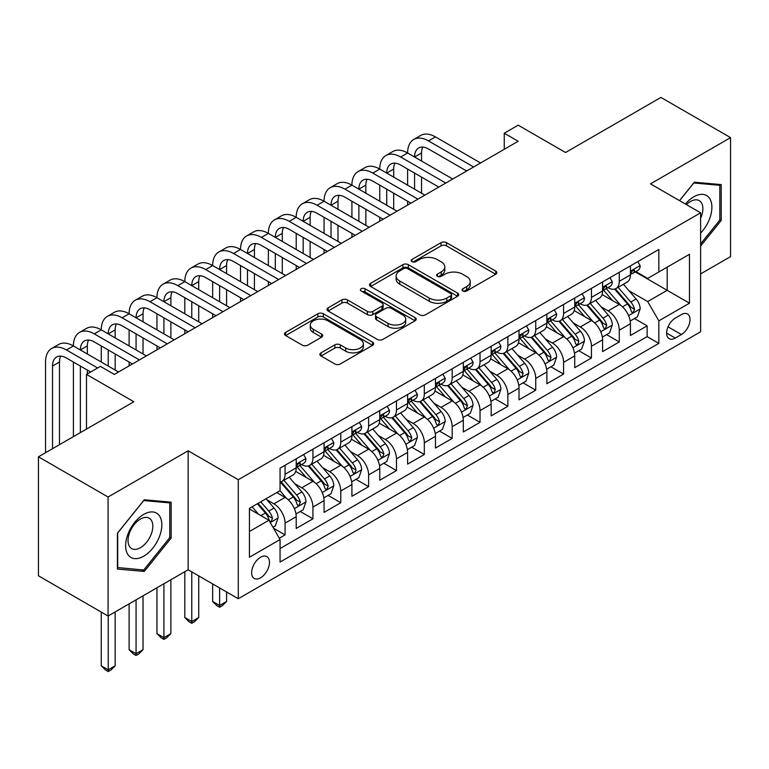 <?xml version="1.0" encoding="UTF-8"?>
<svg xmlns="http://www.w3.org/2000/svg" width="769" height="769" viewBox="0 0 769 769"><rect width="100%" height="100%" fill="white"/><g stroke="black" fill="none" stroke-linecap="round" stroke-linejoin="round"><path stroke-width="1.15" d="M462.842 290.999A2.711 1.567 0 0 0 466.668 290.999L495.717 274.235A3.864 2.23 0 0 0 496.841 272.649A3.864 2.23 0 0 0 495.717 271.072L446.51 242.668A3.864 2.23 0 0 0 441.041 242.668L411.992 259.432A2.711 1.567 0 0 0 411.204 260.537A2.711 1.567 0 0 0 411.992 261.643A2.711 1.567 0 0 0 415.818 261.643L419.576 259.47A12.371 7.142 0 0 1 437.071 259.47L441.175 261.844A12.371 7.142 0 0 1 444.799 266.891A12.371 7.142 0 0 1 441.175 271.938L437.417 274.11A2.711 1.567 0 0 0 436.619 275.215A2.711 1.567 0 0 0 437.417 276.321A2.711 1.567 0 0 0 441.243 276.321L445.001 274.149A12.371 7.142 0 0 1 462.496 274.149L466.6 276.523A12.371 7.142 0 0 1 470.224 281.569A12.371 7.142 0 0 1 466.6 286.626L462.842 288.788A2.711 1.567 0 0 0 462.044 289.894A2.711 1.567 0 0 0 462.842 290.999L462.842 288.788M260.566 577.817A12.602 7.277 120 0 0 268.794 566.715A12.602 7.277 120 0 0 266.862 556.612A12.602 7.277 120 0 0 260.566 557.237A12.602 7.277 120 0 0 252.328 568.339A12.602 7.277 120 0 0 254.26 578.442A12.602 7.277 120 0 0 260.566 577.817M321.029 352.836A3.864 2.23 0 0 0 319.894 354.413A3.864 2.23 0 0 0 321.029 355.989L334.832 363.958A3.864 2.23 0 0 0 340.302 363.958L372.561 345.339A3.864 2.23 0 0 0 373.686 343.753A3.864 2.23 0 0 0 372.561 342.176L323.345 313.771A3.864 2.23 0 0 0 317.885 313.771L285.626 332.391A3.864 2.23 0 0 0 284.492 333.967A3.864 2.23 0 0 0 285.626 335.553L302.304 345.175A3.864 2.23 0 0 0 307.763 345.175L321.577 337.207A3.864 2.23 0 0 0 322.701 335.63A3.864 2.23 0 0 0 321.577 334.054L313.3 329.276A10.343 5.969 0 0 1 310.272 325.056A10.343 5.969 0 0 1 316.655 319.539A10.343 5.969 0 0 1 327.93 320.827L360.325 339.533A10.343 5.969 0 0 1 363.353 343.753A10.343 5.969 0 0 1 356.97 349.27A10.343 5.969 0 0 1 345.694 347.982L340.302 344.858A3.864 2.23 0 0 0 334.832 344.858L321.029 352.836L321.029 355.989M700.607 273.908L730.55 256.625L730.55 137.632L660.927 97.432L565.532 152.512L518.181 125.174L504.262 133.21L518.181 141.256L114.341 374.407L100.422 366.371L86.493 374.407L86.493 429.083M108.073 497.014L108.073 616.007L188.145 569.781L188.145 450.788L108.073 497.014L38.45 456.815L133.844 401.745L86.493 374.407M188.145 450.788L238.284 479.731L700.607 212.811L700.607 331.795L238.284 598.724L238.284 479.731M730.55 137.632L650.478 183.868L700.607 212.811M419.855 314.877A3.864 2.23 0 0 0 425.315 314.877L457.574 296.248A3.864 2.23 0 0 0 458.709 294.671A3.864 2.23 0 0 0 457.574 293.095L408.368 264.68A3.864 2.23 0 0 0 402.898 264.68L370.639 283.309A3.864 2.23 0 0 0 369.514 284.886A3.864 2.23 0 0 0 370.639 286.462L419.855 314.877M362.295 291.586A2.711 1.567 0 0 1 365.035 291.97L365.035 288.75L415.068 317.635A3.864 2.23 0 0 1 416.202 319.212A3.864 2.23 0 0 1 415.068 320.788L382.808 339.417A3.864 2.23 0 0 1 377.339 339.417L328.132 311.003L328.132 307.85A3.864 2.23 0 0 0 326.998 309.426A3.864 2.23 0 0 0 328.132 311.003M328.132 307.85L341.936 299.881A3.864 2.23 0 0 1 347.405 299.881L367.361 311.397A3.864 2.23 0 0 0 372.83 311.397L381.991 306.11A3.864 2.23 0 0 0 383.125 304.534A3.864 2.23 0 0 0 381.991 302.957L361.209 290.961A2.711 1.567 0 0 1 360.421 289.855A2.711 1.567 0 0 1 362.093 288.413A2.711 1.567 0 0 1 365.035 288.75M108.073 616.007L38.45 575.808L38.45 456.815M279.291 538.223L285.068 534.888L273.514 528.207M266.939 499.812L273.927 503.849A15.755 9.093 60 0 1 285.068 523.151L296.209 516.71L296.209 528.457L312.925 518.806L300.246 511.491M294.787 483.73L301.784 487.767A15.755 9.093 60 0 1 312.925 507.069L324.066 500.638L324.066 512.375L340.773 502.724L328.103 495.409M322.644 467.658L329.632 471.695A15.755 9.093 60 0 1 340.773 490.987L351.914 484.557L351.914 496.293L368.62 486.642L355.951 479.327M350.491 451.576L357.489 455.613A15.755 9.093 60 0 1 368.62 474.906L379.761 468.475L379.761 480.212L396.477 470.57L383.808 463.246M378.338 435.494L385.336 439.532A15.755 9.093 60 0 1 396.477 458.824L407.618 452.393L407.618 464.13L424.325 454.489L411.655 447.173M406.195 419.413L413.184 423.45A15.755 9.093 60 0 1 424.325 442.752L435.465 436.311L435.465 448.058L452.182 438.407L439.503 431.092M434.043 403.331L441.041 407.368A15.755 9.093 60 0 1 452.182 426.67L463.323 420.239L463.323 431.976L480.029 422.325L467.36 415.01M461.9 387.259L468.888 391.296A15.755 9.093 60 0 1 480.029 410.588L491.17 404.158L491.17 415.894L507.876 406.243L495.207 398.928M489.747 371.177L496.736 375.214A15.755 9.093 60 0 1 507.876 394.507L519.017 388.076L519.017 399.813L535.733 390.171L523.055 382.847M517.595 355.095L524.593 359.133A15.755 9.093 60 0 1 535.733 378.425L546.874 371.994L546.874 383.731L563.581 374.09L550.912 366.775M545.452 339.014L552.44 343.051A15.755 9.093 60 0 1 563.581 362.353L574.722 355.922L574.722 367.659L591.438 358.008L578.759 350.693M573.299 322.932L580.297 326.969A15.755 9.093 60 0 1 591.438 346.271L602.579 339.84L602.579 351.577L619.285 341.926L619.285 330.189A15.755 9.093 -120 0 0 608.144 310.897L601.156 306.86M606.616 334.611L619.285 341.926M296.209 516.71A15.755 9.093 -120 0 0 285.068 497.418L276.715 492.593M324.066 500.638A15.755 9.093 -120 0 0 312.925 481.336L295.7 471.397M351.914 484.557A15.755 9.093 -120 0 0 340.773 465.255L323.547 455.315M379.761 468.475A15.755 9.093 -120 0 0 368.62 449.183L351.404 439.234M407.618 452.393A15.755 9.093 -120 0 0 396.477 433.101L379.252 423.152M435.465 436.311A15.755 9.093 -120 0 0 424.325 417.019L407.099 407.08M463.323 420.239A15.755 9.093 -120 0 0 452.182 400.937L434.956 390.998M491.17 404.158A15.755 9.093 -120 0 0 480.029 384.865L462.803 374.916M519.017 388.076A15.755 9.093 -120 0 0 507.876 368.784L490.66 358.835M546.874 371.994A15.755 9.093 -120 0 0 535.733 352.702L518.508 342.753M574.722 355.922A15.755 9.093 -120 0 0 563.581 336.62L546.355 326.681M602.579 339.84A15.755 9.093 -120 0 0 591.438 320.538L574.212 310.599M681.392 314.588L675.269 318.126A12.208 7.046 120 0 0 667.29 328.892A12.208 7.046 120 0 0 669.165 338.677A12.208 7.046 120 0 0 675.269 338.072L681.392 334.534A12.208 7.046 120 0 0 689.37 323.768A12.208 7.046 120 0 0 687.496 313.992A12.208 7.046 120 0 0 681.392 314.588M249.425 531.504L268.919 520.248L280.06 539.55L280.06 562.062L658.831 343.378L658.831 320.865L647.69 301.563L629.004 290.778M280.06 539.55L249.425 557.237L249.425 508.347L280.06 490.66L280.06 468.148L658.831 249.473L658.831 271.976L689.466 254.289L689.466 303.178L658.831 320.865M301.64 464.534L301.784 464.62A15.755 9.093 60 0 0 309.657 465.399L320.798 458.968A15.755 9.093 -120 0 0 324.066 451.749L324.066 442.742M329.488 448.452L329.632 448.538A15.755 9.093 60 0 0 337.514 449.317L348.655 442.886A15.755 9.093 -120 0 0 351.914 435.667L351.914 426.67M357.335 432.37L357.489 432.457A15.755 9.093 60 0 0 365.362 433.235L376.502 426.805A15.755 9.093 -120 0 0 379.761 419.595L379.761 410.588M385.192 416.289L385.336 416.375A15.755 9.093 60 0 0 393.209 417.154L404.35 410.723A15.755 9.093 -120 0 0 407.618 403.514L407.618 394.507M413.04 400.216L413.184 400.293A15.755 9.093 60 0 0 421.066 401.082L432.207 394.641A15.755 9.093 -120 0 0 435.465 387.432L435.465 378.425M440.897 384.135L441.041 384.221A15.755 9.093 60 0 0 448.913 385L460.054 378.569A15.755 9.093 -120 0 0 463.323 371.35L463.323 362.353M468.744 368.053L468.888 368.14A15.755 9.093 60 0 0 476.77 368.918L487.911 362.487A15.755 9.093 -120 0 0 491.17 355.278L491.17 346.271M496.591 351.971L496.736 352.058A15.755 9.093 60 0 0 504.618 352.836L515.759 346.406A15.755 9.093 -120 0 0 519.017 339.196L519.017 330.189M524.448 335.89L524.593 335.976A15.755 9.093 60 0 0 532.465 336.755L543.606 330.324A15.755 9.093 -120 0 0 546.874 323.115L546.874 314.108M552.296 319.817L552.44 319.894A15.755 9.093 60 0 0 560.322 320.683L571.463 314.242A15.755 9.093 -120 0 0 574.722 307.033L574.722 298.026M580.143 303.736L580.297 303.822A15.755 9.093 60 0 0 588.17 304.601L599.311 298.17A15.755 9.093 -120 0 0 602.579 290.951L602.579 281.954M280.06 548.557L647.133 336.62L647.133 325.845L630.426 335.495L630.426 323.759A15.755 9.093 -120 0 0 619.285 304.466L602.06 294.517M608 287.654L608.144 287.741A15.755 9.093 -120 0 0 616.017 288.519A15.755 9.093 -120 0 0 619.285 281.31L619.285 272.303M616.017 288.519L627.158 282.088A15.755 9.093 -120 0 0 630.426 274.879L630.426 265.872M285.068 465.255L285.068 474.262A15.755 9.093 60 0 1 281.81 481.471A15.755 9.093 60 0 1 280.06 482.115M281.81 481.471L292.951 475.04A15.755 9.093 -120 0 0 296.209 467.831L296.209 458.824M312.925 449.183L312.925 458.18A15.755 9.093 60 0 1 309.657 465.399M340.773 433.101L340.773 442.108A15.755 9.093 60 0 1 337.514 449.317M368.62 417.019L368.62 426.026A15.755 9.093 60 0 1 365.362 433.235M396.477 400.937L396.477 409.944A15.755 9.093 60 0 1 393.209 417.154M424.325 384.856L424.325 393.863A15.755 9.093 60 0 1 421.066 401.082M452.182 368.784L452.182 377.781A15.755 9.093 60 0 1 448.913 385M480.029 352.702L480.029 361.709A15.755 9.093 60 0 1 476.77 368.918M507.876 336.62L507.876 345.627A15.755 9.093 60 0 1 504.618 352.836M535.733 320.538L535.733 329.545A15.755 9.093 60 0 1 532.465 336.755M563.581 304.457L563.581 313.464A15.755 9.093 60 0 1 560.322 320.683M591.438 288.385L591.438 297.382A15.755 9.093 60 0 1 588.17 304.601M591.438 346.271L591.438 358.008M563.581 362.353L563.581 374.09M535.733 378.425L535.733 390.171M507.876 394.507L507.876 406.243M480.029 410.588L480.029 422.325M452.182 426.67L452.182 438.407M424.325 442.752L424.325 454.489M396.477 458.824L396.477 470.57M368.62 474.906L368.62 486.642M340.773 490.987L340.773 502.724M312.925 507.069L312.925 518.806M285.068 523.151L285.068 534.888M268.919 520.248L249.425 508.991M647.69 301.563L667.184 290.307L667.184 267.16L689.466 254.289M635.29 271.899L689.466 303.178M635.848 271.572L647.69 278.416L658.831 271.976M188.145 569.781L238.284 598.724M504.262 133.21L504.262 149.292M634.463 318.529L647.133 325.845M647.133 336.62L658.831 343.378M700.607 246.07L721.216 220.434L721.216 184.598L694.34 182.195L679.527 200.632M117.407 569.041L144.284 571.444L171.16 538.012L171.16 502.176L144.284 499.773L117.407 533.205L117.407 569.041M719.832 219.626L721.216 220.434M169.766 537.204L171.16 538.012M141.448 569.8L144.284 571.444M463.918 291.384L466.6 289.836A12.371 7.142 0 0 0 470.224 284.79L470.224 281.569M444.799 266.891L444.799 270.111A12.371 7.142 0 0 1 441.175 275.158L438.493 276.705M495.659 274.264L446.51 245.878A3.864 2.23 0 0 0 441.041 245.878L413.078 262.027M457.526 296.276L408.368 267.9A3.864 2.23 0 0 0 402.898 267.9L370.696 286.491M450.74 295.777A2.711 1.567 0 0 0 451.538 294.671A2.711 1.567 0 0 0 450.74 293.566L407.551 268.631A2.711 1.567 0 0 0 403.725 268.631L399.755 270.919A12.371 7.142 0 0 0 396.131 275.965A12.371 7.142 0 0 0 399.755 281.021L429.285 298.064A12.371 7.142 0 0 0 446.779 298.064L450.74 295.777L450.74 298.987A2.711 1.567 0 0 0 451.538 297.882L451.538 294.671M396.131 275.965L396.131 279.185A12.371 7.142 0 0 0 399.755 284.232L399.755 281.021M450.74 298.987L446.779 301.275A12.371 7.142 0 0 1 429.285 301.275L399.755 284.232M328.18 311.032L341.936 303.092L341.936 299.881M383.125 304.534L383.125 307.754A3.864 2.23 0 0 1 381.991 309.33L372.83 314.617A3.864 2.23 0 0 1 367.361 314.617L347.405 303.092A3.864 2.23 0 0 0 341.936 303.092M365.035 291.97L415.02 320.817M388.076 323.355A10.343 5.969 0 0 0 399.342 324.653A10.343 5.969 0 0 0 405.724 319.135A10.343 5.969 0 0 0 402.696 314.915L391.286 308.321A3.864 2.23 0 0 0 385.817 308.321L376.656 313.608A3.864 2.23 0 0 0 375.522 315.184A3.864 2.23 0 0 0 376.656 316.77L388.076 323.355L388.076 326.575A10.343 5.969 0 0 0 399.342 327.863A10.343 5.969 0 0 0 405.724 322.355L405.724 319.135M375.522 315.184L375.522 318.404A3.864 2.23 0 0 0 376.656 319.981L376.656 316.77M388.076 326.575L376.656 319.981M363.353 343.753L363.353 346.973A10.343 5.969 0 0 1 356.97 352.49A10.343 5.969 0 0 1 345.694 351.193L340.302 348.078A3.864 2.23 0 0 0 334.832 348.078L321.077 356.018M310.272 325.056L310.272 328.267A10.343 5.969 0 0 0 313.3 332.487L313.3 329.276M321.519 337.235L313.3 332.487M372.504 345.368L323.345 316.982A3.864 2.23 0 0 0 317.885 316.982L285.674 335.582M630.196 321L637.386 316.847L640.173 308.802A10.439 6.027 -120 0 0 636.107 299.006L623.38 284.27M620.833 305.476L606.289 288.644M612.557 300.573L604.117 290.807A25.012 14.438 -120 0 0 603.338 289.932M614.604 289.086L627.475 303.986A10.439 6.027 60 0 1 631.195 311.176L631.955 312.416L633.368 312.214L634.54 309.244A10.439 6.027 -120 0 0 630.82 302.054L618.093 287.327M615.363 288.846L629.186 304.851A5.316 3.066 60 0 1 630.532 306.937L634.54 309.244M637.809 261.604L640.173 265.709A10.439 6.027 60 0 1 638.01 270.323L632.724 273.38A10.439 6.027 -120 0 0 634.54 270.976L634.319 270.054M45.554 452.72L45.554 362.026A29.539 17.053 60 0 1 51.667 348.501L58.636 344.483A29.539 17.053 60 0 1 73.401 345.944A29.539 17.053 60 0 1 79.524 332.419L86.484 328.401A29.539 17.053 60 0 1 101.258 329.863A29.539 17.053 60 0 1 107.372 316.347L114.331 312.32A29.539 17.053 60 0 1 129.105 313.79A29.539 17.053 60 0 1 135.219 300.266L142.188 296.248A29.539 17.053 60 0 1 156.953 297.709A29.539 17.053 60 0 1 163.076 284.184L170.036 280.166A29.539 17.053 60 0 1 184.81 281.627A29.539 17.053 60 0 1 190.923 268.102L197.893 264.084A29.539 17.053 60 0 1 212.657 265.545A29.539 17.053 60 0 1 218.781 252.03L225.74 248.003A29.539 17.053 60 0 1 240.514 249.473A29.539 17.053 60 0 1 246.628 235.948L253.587 231.93A29.539 17.053 60 0 1 268.362 233.392A29.539 17.053 60 0 1 274.475 219.867L281.444 215.849A29.539 17.053 60 0 1 296.209 217.31A29.539 17.053 60 0 1 302.332 203.785L309.292 199.767A29.539 17.053 60 0 1 324.066 201.228A29.539 17.053 60 0 1 330.18 187.703L337.149 183.685A29.539 17.053 60 0 1 351.914 185.146A29.539 17.053 60 0 1 358.037 171.631L364.996 167.604A29.539 17.053 60 0 1 379.761 169.074A29.539 17.053 60 0 1 385.884 155.549L392.844 151.531A29.539 17.053 60 0 1 407.618 152.993A29.539 17.053 60 0 1 413.732 139.468L420.701 135.45A29.539 17.053 60 0 1 435.465 136.911L480.587 162.961M413.732 139.468A29.539 17.053 60 0 1 428.506 140.929L473.627 166.979M630.772 273.87L630.82 273.87A10.439 6.027 -120 0 0 632.724 273.38M633.185 270.198L634.54 270.976C633.877 269.41 632.762 270.044 631.195 272.908A10.439 6.027 60 0 1 630.426 274.389M466.658 170.997L428.506 148.975A19.696 11.372 -120 0 0 418.653 147.994A19.696 11.372 -120 0 0 414.578 157.011L421.547 152.993L421.547 161.029M422.777 147.09A19.696 11.372 -120 0 0 421.547 152.993M414.578 173.092L414.578 189.174M421.547 177.11L421.547 193.192M407.618 205.092L407.618 201.228M407.618 185.146L407.618 169.074M700.607 233.132A25.598 14.784 120 0 0 711.556 203.439A25.598 14.784 120 0 0 693.782 196.806A25.598 14.784 120 0 0 685.4 204.025M700.607 218.233A17.524 10.122 120 0 0 699.252 200.632A17.524 10.122 120 0 0 690.495 201.497A17.524 10.122 120 0 0 686.438 204.621M679.575 200.661L693.782 182.993L719.832 185.319L719.832 220.04L700.607 243.946M718.102 184.32L719.832 185.319M159.404 536.685A25.598 14.784 120 0 0 152.781 511.952A25.598 14.784 120 0 0 128.048 533.888A25.598 14.784 120 0 0 134.671 558.611A25.598 14.784 120 0 0 159.404 536.685M151.166 534.34A17.524 10.122 120 0 0 149.196 518.2A17.524 10.122 120 0 0 129.701 532.427A17.524 10.122 120 0 0 131.662 548.566A17.524 10.122 120 0 0 151.166 534.34M117.686 567.685L117.686 532.955L143.726 500.561L169.766 502.888L169.766 537.608L143.726 570.012L117.407 567.522M168.046 501.897L169.766 502.888M602.338 337.082L609.538 332.919L612.316 324.883A10.439 6.027 -120 0 0 608.26 315.079L595.533 300.352M592.986 321.557L578.442 304.726M584.709 316.655L576.26 306.889A25.012 14.438 -120 0 0 575.491 306.014M586.747 305.168L599.618 320.067A10.439 6.027 60 0 1 603.348 327.258L604.107 328.498L605.511 328.296L606.683 325.325A10.439 6.027 -120 0 0 602.963 318.135L590.236 303.409M587.506 304.918L601.339 320.933A5.316 3.066 60 0 1 602.675 323.018L606.683 325.325M574.491 353.154L581.681 349.001L584.469 340.965A10.439 6.027 -120 0 0 580.403 331.16L567.676 316.424M565.128 337.639L550.585 320.798M556.852 332.737L548.412 322.961A25.012 14.438 -120 0 0 547.634 322.096M558.9 321.24L571.771 336.149A10.439 6.027 60 0 1 575.491 343.339L576.25 344.57L577.663 344.377L578.836 341.407A10.439 6.027 -120 0 0 575.116 334.217L562.389 319.481M559.659 321L573.491 337.014A5.316 3.066 60 0 1 574.827 339.091L578.836 341.407M546.634 369.235L553.834 365.083L556.621 357.047A10.439 6.027 -120 0 0 552.555 347.242L539.828 332.506M537.281 353.721L522.737 336.88M529.005 348.818L520.565 339.042A25.012 14.438 -120 0 0 519.786 338.177M531.052 337.322L543.923 352.231A10.439 6.027 60 0 1 547.643 359.421L548.403 360.651L549.816 360.459L550.989 357.489A10.439 6.027 -120 0 0 547.259 350.299L534.542 335.563M531.802 337.082L545.634 353.096A5.316 3.066 60 0 1 546.98 355.172L550.989 357.489M518.787 385.317L525.986 381.164L528.764 373.119A10.439 6.027 -120 0 0 524.698 363.324L511.981 348.588M509.424 369.802L494.88 352.961M501.148 364.9L492.708 355.124A25.012 14.438 -120 0 0 491.939 354.249M503.195 353.404L516.066 368.303A10.439 6.027 60 0 1 519.786 375.493L520.546 376.733L521.959 376.531L523.131 373.571A10.439 6.027 -120 0 0 519.411 366.38L506.684 351.644M503.955 353.163L517.787 369.178A5.316 3.066 60 0 1 519.123 371.254L523.131 373.571M609.952 277.686L612.316 281.79A10.439 6.027 60 0 1 610.163 286.404L604.867 289.461A10.439 6.027 -120 0 0 606.683 287.058L606.462 286.135M385.884 155.549A29.539 17.053 60 0 1 400.649 157.011L407.618 152.993L452.739 179.042M400.649 157.011L445.77 183.06M602.925 289.951L602.963 289.951A10.439 6.027 -120 0 0 604.867 289.461M605.338 286.279L606.683 287.058C606.03 285.482 604.915 286.126 603.348 288.99A10.439 6.027 60 0 1 602.579 290.471M438.811 187.078L400.649 165.047A19.696 11.372 -120 0 0 390.806 164.076A19.696 11.372 -120 0 0 386.73 173.092L393.69 169.074L393.69 177.11M394.92 163.163A19.696 11.372 -120 0 0 393.69 169.074M386.73 189.174L386.73 205.246M393.69 193.192L393.69 209.274M379.761 221.164L379.761 217.31M379.761 201.228L379.761 185.146M582.104 293.768L584.469 297.872A10.439 6.027 60 0 1 582.306 302.486L577.019 305.543A10.439 6.027 -120 0 0 578.836 303.14L578.615 302.207M358.037 171.631A29.539 17.053 60 0 1 372.802 173.092L379.761 169.074L424.882 195.115M372.802 173.092L417.923 199.142M575.068 306.033L575.116 306.033A10.439 6.027 -120 0 0 577.019 305.543M577.49 302.361L578.836 303.14C578.182 301.563 577.067 302.207 575.491 305.062A10.439 6.027 60 0 1 574.722 306.552M410.954 203.16L372.802 181.128A19.696 11.372 -120 0 0 362.958 180.157A19.696 11.372 -120 0 0 358.873 189.174L365.842 185.146L365.842 193.192M367.073 179.244A19.696 11.372 -120 0 0 365.842 185.146M358.873 205.246L358.873 221.328M365.842 209.274L365.842 225.346M351.914 237.246L351.914 233.392M351.914 217.31L351.914 201.228M554.257 309.849L556.621 313.944A10.439 6.027 60 0 1 554.459 318.568L549.162 321.625A10.439 6.027 -120 0 0 550.989 319.222L550.767 318.289M330.18 187.703A29.539 17.053 60 0 1 344.954 189.174L351.914 185.146L397.035 211.196M344.954 189.174L390.066 215.214M547.22 322.115L547.259 322.105A10.439 6.027 -120 0 0 549.162 321.625M549.633 318.443L550.989 319.222C550.325 317.645 549.21 318.289 547.643 321.144A10.439 6.027 60 0 1 546.874 322.634M383.106 219.242L344.954 197.21A19.696 11.372 -120 0 0 335.101 196.239A19.696 11.372 -120 0 0 331.026 205.246L337.985 201.228L337.985 209.274M339.225 195.326A19.696 11.372 -120 0 0 337.985 201.228M331.026 221.328L331.026 237.41M337.985 225.346L337.985 241.428M324.066 253.328L324.066 249.473M324.066 233.392L324.066 217.31M526.4 325.931L528.764 330.026A10.439 6.027 60 0 1 526.611 334.65L521.315 337.697A10.439 6.027 -120 0 0 523.131 335.294L522.91 334.371M302.332 203.785A29.539 17.053 60 0 1 317.097 205.246L324.066 201.228L369.178 227.278M317.097 205.246L362.218 231.296M519.373 338.187L519.411 338.187A10.439 6.027 -120 0 0 521.315 337.697M521.786 334.515L523.131 335.294C522.478 333.727 521.363 334.371 519.786 337.226A10.439 6.027 60 0 1 519.017 338.716M355.259 235.314L317.097 213.292A19.696 11.372 -120 0 0 307.254 212.311A19.696 11.372 -120 0 0 303.178 221.328L310.138 217.31L310.138 225.346M311.368 211.408A19.696 11.372 -120 0 0 310.138 217.31M303.178 237.41L303.178 253.491M310.138 241.428L310.138 257.509M296.209 269.41L296.209 265.545M296.209 249.473L296.209 233.392M490.939 401.399L498.129 397.246L500.917 389.201A10.439 6.027 -120 0 0 496.851 379.405L484.124 364.669M481.577 385.875L467.033 369.043M473.3 380.972L464.861 371.206A25.012 14.438 -120 0 0 464.082 370.331M475.348 369.485L488.219 384.385A10.439 6.027 60 0 1 491.939 391.575L492.698 392.815L494.111 392.613L495.284 389.643A10.439 6.027 -120 0 0 491.564 382.453L478.837 367.726M476.107 369.245L489.93 385.25A5.316 3.066 60 0 1 491.276 387.336L495.284 389.643M498.552 342.003L500.917 346.108A10.439 6.027 60 0 1 498.754 350.722L493.467 353.778A10.439 6.027 -120 0 0 495.284 351.375L495.063 350.453M274.475 219.867A29.539 17.053 60 0 1 289.25 221.328L296.209 217.31L341.33 243.36M289.25 221.328L334.371 247.378M491.516 354.269L491.564 354.269A10.439 6.027 -120 0 0 493.467 353.778M493.938 350.597L495.284 351.375C494.621 349.808 493.515 350.443 491.939 353.307A10.439 6.027 60 0 1 491.17 354.788M327.402 251.396L289.25 229.373A19.696 11.372 -120 0 0 279.407 228.393A19.696 11.372 -120 0 0 275.321 237.41L282.29 233.392L282.29 241.428M283.521 227.489A19.696 11.372 -120 0 0 282.29 233.392M275.321 253.491L275.321 269.573M282.29 257.509L282.29 273.591M268.362 285.491L268.362 281.627M268.362 265.545L268.362 249.473M463.082 417.48L470.282 413.318L473.07 405.282A10.439 6.027 -120 0 0 469.003 395.477L456.277 380.751M453.729 401.956L439.186 385.115M445.453 397.054L437.013 387.278A25.012 14.438 -120 0 0 436.234 386.413M447.5 385.567L460.371 400.466A10.439 6.027 60 0 1 464.092 407.657L464.851 408.897L466.254 408.695L467.427 405.724A10.439 6.027 -120 0 0 463.707 398.534L450.98 383.798M448.25 385.317L462.082 401.331A5.316 3.066 60 0 1 463.419 403.408L467.427 405.724M470.695 358.085L473.07 362.189A10.439 6.027 60 0 1 470.907 366.803L465.61 369.86A10.439 6.027 -120 0 0 467.427 367.457L467.206 366.534M246.628 235.948A29.539 17.053 60 0 1 261.402 237.41L268.362 233.392L313.483 259.441M261.402 237.41L306.514 263.459M463.669 370.35L463.707 370.35A10.439 6.027 -120 0 0 465.61 369.86M466.081 366.678L467.427 367.457C466.773 365.881 465.658 366.525 464.092 369.389A10.439 6.027 60 0 1 463.323 370.869M299.554 267.477L261.402 245.446A19.696 11.372 -120 0 0 251.55 244.475A19.696 11.372 -120 0 0 247.474 253.491L254.433 249.473L254.433 257.509M255.673 243.562A19.696 11.372 -120 0 0 254.433 249.473M247.474 269.573L247.474 285.645M254.433 273.591L254.433 289.673M240.514 301.563L240.514 297.709M240.514 281.627L240.514 265.545M435.235 433.553L442.435 429.4L445.213 421.364A10.439 6.027 -120 0 0 441.146 411.559L428.429 396.823M425.872 418.038L411.328 401.197M417.596 413.136L409.156 403.36A25.012 14.438 -120 0 0 408.377 402.495M419.643 401.639L432.514 416.548A10.439 6.027 60 0 1 436.234 423.738L436.994 424.969L438.407 424.776L439.58 421.806A10.439 6.027 -120 0 0 435.86 414.616L423.133 399.88M420.403 401.399L434.235 417.413A5.316 3.066 60 0 1 435.571 419.49L439.58 421.806M442.848 374.167L445.213 378.271A10.439 6.027 60 0 1 443.05 382.885L437.763 385.942A10.439 6.027 -120 0 0 439.58 383.539L439.359 382.606M218.781 252.03A29.539 17.053 60 0 1 233.545 253.491L240.514 249.473L285.626 275.513M233.545 253.491L278.666 279.541M435.812 386.432L435.86 386.432A10.439 6.027 -120 0 0 437.763 385.942M438.234 382.76L439.58 383.539C438.926 381.962 437.811 382.606 436.234 385.461A10.439 6.027 60 0 1 435.465 386.951M271.707 283.559L233.545 261.527A19.696 11.372 -120 0 0 223.702 260.556A19.696 11.372 -120 0 0 219.617 269.573M227.816 259.643A19.696 11.372 -120 0 0 226.586 265.545L226.586 273.591M219.617 285.645L219.617 301.727M226.586 289.673L226.586 305.745M212.657 317.645L212.657 313.79M212.657 297.709L212.657 281.627M407.378 449.634L414.578 445.482L417.365 437.436A10.439 6.027 -120 0 0 413.299 427.641L400.572 412.905M398.025 434.12L383.481 417.279M389.748 429.217L381.309 419.441A25.012 14.438 -120 0 0 380.53 418.567M391.796 417.721L404.667 432.62A10.439 6.027 60 0 1 408.387 439.81L409.146 441.05L410.559 440.858L411.732 437.888A10.439 6.027 -120 0 0 408.003 430.698L395.285 415.962M392.555 417.48L406.378 433.495A5.316 3.066 60 0 1 407.724 435.571L411.732 437.888M415 390.248L417.365 394.343A10.439 6.027 60 0 1 415.202 398.967L409.915 402.024A10.439 6.027 -120 0 0 411.732 399.611L411.511 398.688M190.923 268.102A29.539 17.053 60 0 1 205.698 269.573L212.657 265.545L257.778 291.595M205.698 269.573L250.819 295.613M407.964 402.504L408.003 402.504A10.439 6.027 -120 0 0 409.915 402.024M410.377 398.842L411.732 399.611C411.069 398.044 409.954 398.688 408.387 401.543A10.439 6.027 60 0 1 407.618 403.033M243.85 299.641L205.698 277.609A19.696 11.372 -120 0 0 195.845 276.629A19.696 11.372 -120 0 0 191.769 285.645L198.729 281.627L198.729 289.673M199.969 275.725A19.696 11.372 -120 0 0 198.729 281.627M191.769 301.727L191.769 317.808M198.729 305.745L198.729 321.827M184.81 333.727L184.81 329.872M184.81 313.79L184.81 297.709M379.53 465.716L386.73 461.563L389.508 453.518A10.439 6.027 -120 0 0 385.452 443.723L372.725 428.987M370.177 450.201L355.634 433.36M361.901 445.299L353.452 435.523A25.012 14.438 -120 0 0 352.683 434.648M363.939 433.803L376.81 448.702A10.439 6.027 60 0 1 380.54 455.892L381.299 457.132L382.702 456.93L383.875 453.97A10.439 6.027 -120 0 0 380.155 446.779L367.428 432.043M364.698 433.562L378.531 449.567A5.316 3.066 60 0 1 379.867 451.653L383.875 453.97M219.617 587.949L219.617 605.482L226.586 601.454L226.586 591.967M226.586 601.454L222.404 605.636L219.617 607.25L216.839 605.636L212.657 601.454L212.657 583.931M212.657 601.454L219.617 605.482L219.617 607.25M351.683 481.798L358.873 477.645L361.661 469.599A10.439 6.027 -120 0 0 357.595 459.804L344.868 445.068M342.32 466.274L327.777 449.442M334.044 461.371L325.604 451.605A25.012 14.438 -120 0 0 324.826 450.73M336.091 449.884L348.963 464.784A10.439 6.027 60 0 1 352.683 471.974L353.442 473.214L354.855 473.012L356.028 470.042A10.439 6.027 -120 0 0 352.308 462.851L339.581 448.125M336.851 449.634L350.683 465.649A5.316 3.066 60 0 1 352.019 467.735L356.028 470.042M191.769 571.867L191.769 621.554L198.729 617.536L198.729 575.885M198.729 617.536L194.557 621.717L191.769 623.323L188.982 621.717L184.81 617.536L184.81 571.703M184.81 617.536L191.769 621.554L191.769 623.323M323.826 497.879L331.026 493.717L333.813 485.681A10.439 6.027 -120 0 0 329.747 475.876L317.02 461.15M314.473 482.355L299.929 465.514M306.197 477.453L297.757 467.677A25.012 14.438 -120 0 0 296.978 466.812M308.244 465.966L321.115 480.865A10.439 6.027 60 0 1 324.835 488.055L325.595 489.295L326.998 489.094L328.171 486.123A10.439 6.027 -120 0 0 324.451 478.933L311.724 464.197M308.994 465.716L322.826 481.73A5.316 3.066 60 0 1 324.172 483.807L328.171 486.123M163.922 583.767L163.922 637.636L170.881 633.618L170.881 579.749M170.881 633.618L166.7 637.799L163.922 639.404L161.134 637.799L156.953 633.618L156.953 587.785M156.953 633.618L163.922 637.636L163.922 639.404M295.978 513.952L303.178 509.799L305.956 501.763A10.439 6.027 -120 0 0 301.89 491.958L289.173 477.222M286.616 498.437L279.954 490.718M278.34 493.535L277.263 492.275M280.387 482.038L293.258 496.947A10.439 6.027 60 0 1 296.978 504.137L297.738 505.368L299.151 505.175L300.323 502.205A10.439 6.027 -120 0 0 296.603 495.015L283.876 480.279M281.146 481.798L294.979 497.812A5.316 3.066 60 0 1 296.315 499.888L300.323 502.205M136.065 599.849L136.065 653.717L143.034 649.699L143.034 595.831M143.034 649.699L138.853 653.881L136.065 655.486L133.287 653.881L129.105 649.699L129.105 603.867M129.105 649.699L136.065 653.717L136.065 655.486M272.957 527.246L275.321 525.881L278.109 517.835A10.439 6.027 -120 0 0 274.043 508.04L266.036 498.764M258.557 514.269L252.107 506.8M250.492 509.616L249.425 508.376M257.394 503.743L265.411 513.019A10.439 6.027 60 0 1 269.131 520.209L269.89 521.449L271.303 521.257L272.476 518.287A10.439 6.027 -120 0 0 268.756 511.097L260.739 501.821M258.048 503.378L267.122 513.894A5.316 3.066 60 0 1 268.468 515.97L272.476 518.287M108.218 615.931L108.218 669.799L115.177 665.781L115.177 611.903M115.177 665.781L111.005 669.953L108.218 671.568L105.43 669.953L101.258 665.781L101.258 612.066M101.258 665.781L108.218 669.799L108.218 671.568M387.143 406.33L389.508 410.425A10.439 6.027 60 0 1 387.355 415.049L382.058 418.096A10.439 6.027 -120 0 0 383.875 415.693L383.654 414.77M163.076 284.184A29.539 17.053 60 0 1 177.841 285.645L184.81 281.627L229.921 307.677M177.841 285.645L222.962 311.695M380.117 418.586L380.155 418.586A10.439 6.027 -120 0 0 382.058 418.096M382.529 414.914L383.875 415.693C383.222 414.126 382.106 414.77 380.54 417.625A10.439 6.027 60 0 1 379.761 419.115M216.002 315.713L177.841 293.691A19.696 11.372 -120 0 0 167.998 292.71A19.696 11.372 -120 0 0 163.922 301.727L170.881 297.709L170.881 305.745M172.112 291.807A19.696 11.372 -120 0 0 170.881 297.709M163.922 317.808L163.922 333.89M170.881 321.827L170.881 337.908M156.953 349.808L156.953 345.944M156.953 329.863L156.953 313.79M359.296 422.402L361.661 426.507A10.439 6.027 60 0 1 359.498 431.121L354.211 434.177A10.439 6.027 -120 0 0 356.028 431.774L355.807 430.851M135.219 300.266A29.539 17.053 60 0 1 149.993 301.727L156.953 297.709L202.074 323.759M149.993 301.727L195.115 327.777M352.26 434.668L352.308 434.668A10.439 6.027 -120 0 0 354.211 434.177M354.682 430.996L356.028 431.774C355.374 430.198 354.259 430.842 352.683 433.706A10.439 6.027 60 0 1 351.914 435.187M188.145 331.795L149.993 309.772A19.696 11.372 -120 0 0 140.15 308.792A19.696 11.372 -120 0 0 136.065 317.808L143.034 313.79L143.034 321.827M144.264 307.888A19.696 11.372 -120 0 0 143.034 313.79M136.065 333.89L136.065 349.962M143.034 337.908L143.034 353.99M129.105 365.89L129.105 362.026M129.105 345.944L129.105 329.872M331.439 438.484L333.813 442.588A10.439 6.027 60 0 1 331.65 447.202L326.354 450.259A10.439 6.027 -120 0 0 328.171 447.856L327.959 446.933M107.372 316.347A29.539 17.053 60 0 1 122.146 317.808L129.105 313.79L174.227 339.84M122.146 317.808L167.258 343.858M324.412 450.749L324.451 450.749A10.439 6.027 -120 0 0 326.354 450.259M326.825 447.077L328.171 447.856C327.517 446.28 326.402 446.924 324.835 449.788A10.439 6.027 60 0 1 324.066 451.268M160.298 347.876L122.146 325.845A19.696 11.372 -120 0 0 112.293 324.874A19.696 11.372 -120 0 0 108.218 333.89L115.177 329.872L115.177 337.908M116.417 323.96A19.696 11.372 -120 0 0 115.177 329.872M108.218 349.962L108.218 366.044M115.177 353.99L115.177 370.062M101.258 362.026L101.258 345.944M303.592 454.566L305.956 458.66A10.439 6.027 60 0 1 303.793 463.284L298.507 466.341A10.439 6.027 -120 0 0 300.323 463.938L300.102 463.005M79.524 332.419A29.539 17.053 60 0 1 94.289 333.89L101.258 329.863L146.37 355.912M94.289 333.89L139.41 359.94M296.565 466.831L296.603 466.831A10.439 6.027 -120 0 0 298.507 466.341M298.978 463.159L300.323 463.938C299.67 462.361 298.555 463.005 296.978 465.86A10.439 6.027 60 0 1 296.209 467.35M132.451 363.958L94.289 341.926A19.696 11.372 -120 0 0 84.446 340.955A19.696 11.372 -120 0 0 80.37 349.962L87.33 345.944L87.33 353.99M88.56 340.042A19.696 11.372 -120 0 0 87.33 345.944M80.37 366.044L80.37 432.62M87.33 370.062L87.33 373.926M73.401 436.638L73.401 362.026M51.667 348.501A29.539 17.053 60 0 1 66.442 349.962L73.401 345.944L118.522 371.994M66.442 349.962L97.634 367.976M90.675 371.994L66.442 358.008A19.696 11.372 -120 0 0 56.589 357.027A19.696 11.372 -120 0 0 52.513 366.044L52.513 448.692M60.713 356.124A19.696 11.372 -120 0 0 59.482 362.026L59.482 444.674M273.927 503.849L285.068 497.418M301.784 487.767L312.925 481.336M329.632 471.695L340.773 465.255M357.489 455.613L368.62 449.183M385.336 439.532L396.477 433.101M413.184 423.45L424.325 417.019M441.041 407.368L452.182 400.937M468.888 391.296L480.029 384.865M496.736 375.214L507.876 368.784M524.593 359.133L535.733 352.702M552.44 343.051L563.581 336.62M580.297 326.969L591.438 320.538M608.144 310.897L619.285 304.466M619.285 281.31L630.426 274.879M285.068 474.262L296.209 467.831M312.925 458.18L324.066 451.749M340.773 442.108L351.914 435.667M368.62 426.026L379.761 419.595M396.477 409.944L407.618 403.514M424.325 393.863L435.465 387.432M452.182 377.781L463.323 371.35M480.029 361.709L491.17 355.278M507.876 345.627L519.017 339.196M535.733 329.545L546.874 323.115M563.581 313.464L574.722 307.033M591.438 297.382L602.579 290.951M619.285 330.189L630.426 323.759M668.04 326.825L681.392 334.534M666.636 333.083L675.269 338.072M466.6 289.836L466.6 286.626M437.417 276.321L437.417 274.11M441.175 275.158L441.175 271.938M411.992 261.643L411.992 259.432M441.041 245.878L441.041 242.668M446.51 245.878L446.51 242.668M495.717 274.235L495.717 271.072M370.639 286.462L370.639 283.309M402.898 267.9L402.898 264.68M408.368 267.9L408.368 264.68M457.574 296.248L457.574 293.095M429.285 301.275L429.285 298.064M446.779 301.275L446.779 298.064M347.405 303.092L347.405 299.881M367.361 314.617L367.361 311.397M372.83 314.617L372.83 311.397M381.991 309.33L381.991 306.11M415.068 320.788L415.068 317.635M334.832 348.078L334.832 344.858M340.302 348.078L340.302 344.858M345.694 351.193L345.694 347.982M321.577 337.207L321.577 334.054M285.626 335.553L285.626 332.391M317.885 316.982L317.885 313.771M323.345 316.982L323.345 313.771M372.561 345.339L372.561 342.176M628.6 315.646L640.106 309.003M630.82 302.054L636.107 299.006M622.496 306.86L627.475 303.986M640.106 265.593L630.426 271.178M435.465 136.911L428.506 140.929M600.752 331.727L612.249 325.085M602.963 318.135L608.26 315.079M594.648 322.942L599.618 320.067M572.895 347.809L584.402 341.167M575.116 334.217L580.403 331.16M566.791 339.023L571.771 336.149M545.048 363.881L556.554 357.249M547.259 350.299L552.555 347.242M538.944 355.105L543.923 352.231M517.191 379.963L528.697 373.321M519.411 366.38L524.698 363.324M511.087 371.177L516.066 368.303M612.249 281.665L602.579 287.26M584.402 297.747L574.722 303.332M556.554 313.829L546.874 319.414M528.697 329.911L519.017 335.495M489.344 396.045L500.85 389.402M491.564 382.453L496.851 379.405M483.24 387.259L488.219 384.385M500.85 345.983L491.17 351.577M461.496 412.126L472.993 405.484M463.707 398.534L469.003 395.477M455.392 403.341L460.371 400.466M472.993 362.064L463.323 367.659M433.639 428.208L445.145 421.566M435.86 414.616L441.146 411.559M427.535 419.422L432.514 416.548M445.145 378.146L435.465 383.731M226.586 265.545L219.626 269.573M405.792 444.28L417.298 437.638M408.003 430.698L413.299 427.641M399.688 435.494L404.667 432.62M417.298 394.228L407.618 399.813M377.935 460.362L389.441 453.72M380.155 446.779L385.452 443.723M371.831 451.576L376.81 448.702M350.087 476.444L361.593 469.801M352.308 462.851L357.595 459.804M343.983 467.658L348.963 464.784M322.24 492.525L333.746 485.883M324.451 478.933L329.747 475.876M316.136 483.739L321.115 480.865M294.383 508.607L305.889 501.965M296.603 495.015L301.89 491.958M288.279 499.821L293.258 496.947M270.236 522.545L278.042 518.037M268.756 511.097L274.043 508.04M260.902 515.624L265.411 513.019M389.441 410.31L379.761 415.894M361.593 426.382L351.914 431.976M333.746 442.463L324.066 448.058M305.889 458.545L296.209 464.13M59.482 362.026L52.513 366.044"/></g></svg>
